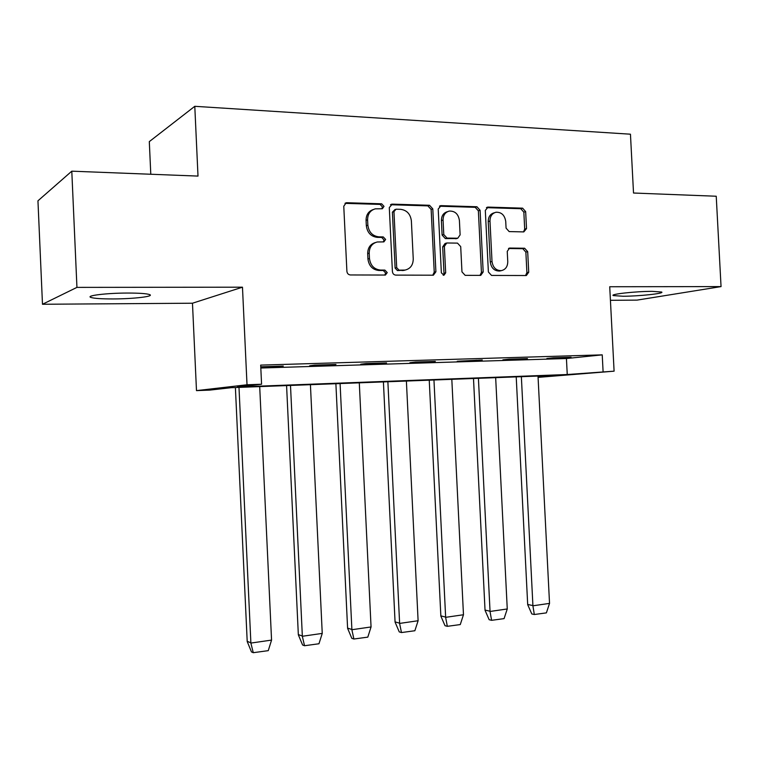 <?xml version="1.0" encoding="UTF-8"?>
<svg xmlns="http://www.w3.org/2000/svg" width="759" height="759" viewBox="0 0 759 759"><rect width="100%" height="100%" fill="white"/><g stroke="black" fill="none" stroke-linecap="round" stroke-linejoin="round"><path stroke-width="1.14" d="M384.016 206.363L381.644 203.801L346.91 202.729L346.18 202.795L343.77 206.239L346.901 271.324C347.205 273.515 348.372 274.73 350.392 274.957L385.42 275.052L387.242 272.585L384.86 270.081L380.42 270.052C374.102 269.331 370.449 265.489 369.472 258.525L369.216 253.145C369.329 247.102 372.014 243.383 377.261 241.988L383.883 241.884L385.629 239.455L383.248 236.922L378.807 236.846C372.489 236.04 368.836 232.159 367.859 225.186L367.593 219.816C367.688 213.962 370.259 210.309 375.297 208.848L382.346 208.744L384.016 206.363M381.796 208.782L382.46 206.951L380.079 204.399L345.003 203.355M384.775 275.071L385.667 273.012L383.295 270.508L378.864 270.489L380.42 270.052M383.295 241.912L384.063 239.967L381.692 237.434L377.261 237.358L378.807 236.846M623.063 296.247L613.329 295.583C609.354 294.245 635.9 291.314 652.18 291.352L661.601 292.025C665.178 293.429 638.926 296.257 623.063 296.247M113.262 298.942C101.782 298.961 94.372 298.467 91.014 297.471C85.036 295.697 106.668 293.031 127.787 293.05C139.191 293.059 146.43 293.562 149.485 294.539C155.083 296.371 133.745 298.904 113.262 298.942M42.485 304.264L37.95 200.812L71.792 171.173L76.944 287.386L42.485 304.264L192.473 303.221L196.486 390.619L247.017 384.775L261.57 384.234L237.396 386.976L567.248 374.519L614.097 371.17L538.074 377.375M610.426 300.308L637.057 300.118L721.05 286.598L609.724 286.741L614.097 371.17M71.792 171.173L198.004 176.088L194.788 106.307L630.454 134.201L633.518 193.023L716.23 196.239L721.05 286.598M523.805 231.903L526.518 228.601L525.655 211.619L522.609 208.165L488.103 207.093L485.305 210.423L488.388 271.997L491.528 275.432L526.357 275.526L528.729 272.196L527.685 251.656L524.63 248.24L509.564 248.06L507.24 251.381L507.762 261.656C507.667 266.627 505.532 269.625 501.357 270.631C496.073 270.64 492.961 267.595 492.012 261.513L489.982 221.04C490.048 216.268 492.06 213.336 495.997 212.245C501.471 212.074 504.716 215.139 505.731 221.438L506.073 228.136L509.166 231.59L523.805 231.903M192.473 303.221L242.472 287.187L76.944 287.386M242.472 287.187L247.017 384.775M260.811 368.02L566.432 358.523L602.229 354.861L260.679 365.107L261.57 384.234M602.229 354.861L603.092 371.578M432.791 208.867L429.518 205.281L392.318 204.133L389.291 207.587L392.412 271.542C392.707 273.695 393.836 274.891 395.781 275.109L433.37 275.204L435.903 271.75L432.791 208.867L431.14 209.446L427.877 205.869L390.496 204.731M441.121 205.642L476.927 206.752L480.096 210.271L483.179 271.978L480.732 275.375L465.163 275.346L461.965 271.874L460.704 246.618L457.497 243.117L446.776 242.984L444.366 246.381L445.675 272.842L443.92 275.251L441.358 272.823L438.209 209.029L441.121 205.642L439.452 206.22L475.2 207.321L476.927 206.752M194.788 106.307L149.305 141.62L150.785 174.247M538.055 376.929L557.893 375.297L231.134 387.688L209.769 390.107L196.486 390.619M566.432 358.523L567.248 374.519M564.497 357.944L546.897 358.485L553.368 357.812L571.062 357.271L564.497 357.944L564.468 357.47M521.139 359.282L502.894 359.842L509.109 359.159L527.458 358.599L521.139 359.282L521.11 358.798M476.187 360.667L457.269 361.246L482.25 359.984L476.187 360.667L476.168 360.174M429.556 362.1L409.917 362.707L415.562 362.024L435.324 361.426L429.556 362.1L429.537 361.597M381.151 363.589L360.753 364.225L366.056 363.542L386.597 362.916L381.151 363.589L381.122 363.077M330.858 365.145L309.653 365.8L314.606 365.117L335.962 364.462L330.858 365.145L330.829 364.624M260.754 366.806L283.297 366.075L260.783 367.299M278.572 366.758L278.544 366.217M373.172 209.569C368.485 211.23 366.113 214.835 366.066 220.376L367.593 219.816M377.261 237.358C370.942 236.561 367.299 232.681 366.331 225.736L366.066 220.376M375.297 242.576C370.307 244.123 367.764 247.804 367.679 253.62L369.216 253.145M378.864 270.489C372.555 269.768 368.912 265.935 367.935 258.99L367.679 253.62M432.763 275.232L434.233 272.168L431.14 209.446M396.075 209.199L393.959 211.609L396.701 267.661L399.054 270.157L405.088 270.071C410.401 268.762 413.124 265.052 413.247 258.952L411.378 220.897C410.439 214.047 406.881 210.196 400.695 209.332L396.075 209.199M395.078 209.437L392.384 212.188L393.959 211.609M405.211 270.052L397.46 270.583L395.107 268.088L392.384 212.188M480.011 275.394L481.434 272.386L478.36 210.822L475.2 207.321M446.197 243.155L445.087 243.468L442.687 246.855L443.996 273.259L445.675 272.842M443.199 275.223L443.996 273.259M459.404 220.433C458.341 213.981 454.954 210.86 449.243 211.087C445.191 212.226 443.133 215.205 443.057 220.025L443.778 234.55L447.023 238.079L457.753 238.231L460.125 234.863L459.404 220.433M447.535 211.657C443.503 212.805 441.453 215.774 441.387 220.565L443.057 220.025M456.614 238.563L445.343 238.582L442.108 235.053L441.387 220.565M494.517 212.71L494.242 212.795C490.295 213.886 488.293 216.808 488.227 221.571L489.982 221.04M500.684 270.783L499.574 271.039C494.308 271.048 491.206 268.012 490.257 261.94L488.227 221.571M525.541 275.555L526.907 272.595L525.864 252.102L522.818 248.705L508.502 248.497M523.53 231.893L524.697 229.104L523.843 212.159L520.797 208.716L486.424 207.662M259.701 386.606L271.561 640.093L250.887 643.072L238.99 387.384M235.394 387.526L247.206 641.535L251.476 651.915L253.269 652.693L268.259 650.653L271.561 640.093M250.868 643.063L253.269 652.693M310.422 384.68L322.243 633.404L302.348 636.27L290.498 385.439M286.579 385.581L298.344 634.818L302.585 644.989L304.53 645.729L318.96 643.765L322.243 633.404M302.319 636.26L304.53 645.729M359.292 382.83L371.056 626.953L351.891 629.723L340.089 383.551M335.886 383.712L347.603 628.338L351.815 638.319L353.893 639.021L367.802 637.133L371.056 626.953M351.863 629.714L353.893 639.021M406.388 381.037L418.105 620.739L399.623 623.414L387.877 381.739M383.409 381.91L395.069 622.105L399.253 631.896L401.464 632.56L414.869 630.738L418.105 620.739M399.595 623.405L401.464 632.56M451.814 379.32L463.474 614.752L445.647 617.333L433.958 379.993M429.243 380.174L440.856 616.09L445.011 625.701L447.336 626.327L460.267 624.572L463.474 614.752M445.618 617.323L447.336 626.327M495.665 377.65L507.259 608.965L490.048 611.46L478.417 378.305M473.493 378.494L485.039 610.283L489.157 619.714L491.595 620.321L504.071 618.623L507.259 608.965M490.02 611.45L491.595 620.321M538.008 376.047L549.535 603.386L532.922 605.796L521.357 376.682M516.215 376.872L527.695 604.676L531.793 613.946L534.327 614.515L546.385 612.874L549.535 603.386M532.894 605.786L534.327 614.515M380.079 204.399L381.644 203.801M383.295 270.508L384.86 270.081M381.692 237.434L383.248 236.922M366.331 225.736L367.859 225.186M367.935 258.99L369.472 258.525M345.421 203.336L346.91 202.729M434.233 272.168L435.903 271.75M390.743 204.721L392.318 204.133M427.877 205.869L429.518 205.281M395.107 268.088L396.701 267.661M397.46 270.583L399.054 270.157M402.071 270.602L403.665 270.176M478.36 210.822L480.096 210.271M481.434 272.386L483.179 271.978M442.687 246.855L444.366 246.381M442.108 235.053L443.778 234.55M445.343 238.582L447.023 238.079M455.561 238.762L457.26 238.269M490.257 261.94L492.012 261.513M508.72 248.354L509.991 248.032M522.818 248.705L524.63 248.24M525.864 252.102L527.685 251.656M526.907 272.595L528.729 272.196M486.491 207.615L488.103 207.093M520.797 208.716L522.609 208.165M523.843 212.159L525.655 211.619M524.697 229.104L526.518 228.601M250.878 642.826L247.187 641.298M302.329 636.033L298.334 634.581M351.872 629.486L347.594 628.11M399.613 623.186L395.059 621.877M445.637 617.105L440.846 615.862M490.039 611.242L485.02 610.065M532.913 605.578L527.685 604.458M345.26 203.175L346.18 202.795M390.857 204.494L391.653 204.19M403.484 270.498L405.088 270.071M456.055 238.724L457.753 238.231M439.831 205.926L440.514 205.689M499.574 271.039L501.357 270.631M486.965 207.33L487.544 207.141"/></g></svg>
